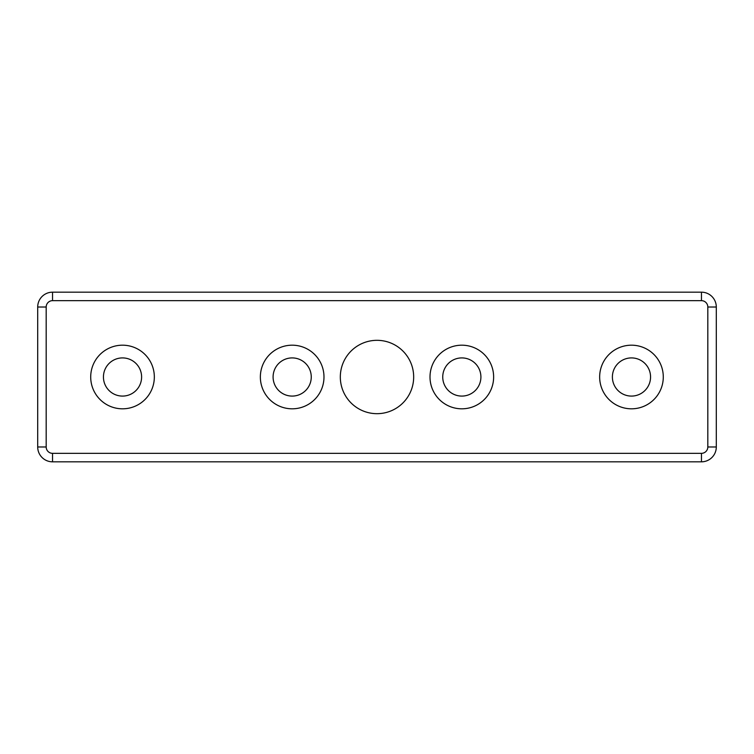 <?xml version="1.0" encoding="UTF-8"?>
<svg xmlns="http://www.w3.org/2000/svg" width="754" height="754" viewBox="0 0 754 754"><rect width="100%" height="100%" fill="white"/><g stroke="black" fill="none" stroke-linecap="round" stroke-linejoin="round"><path stroke-width="1.13" d="M701.456 453.343L52.544 453.343A6.362 6.362 0 0 1 46.182 446.981L46.182 307.019A6.362 6.362 0 0 1 52.544 300.658L701.456 300.658A6.362 6.362 0 0 1 707.817 307.019L707.817 446.981A6.362 6.362 0 0 1 701.456 453.343L701.456 461.825A14.844 14.844 0 0 0 716.3 446.981L716.3 307.019A14.844 14.844 0 0 0 701.456 292.175L52.544 292.175A14.844 14.844 0 0 0 37.7 307.019L37.7 446.981A14.844 14.844 0 0 0 52.544 461.825L701.456 461.825M493.634 377A31.809 31.809 0 0 1 445.916 404.549A31.809 31.809 0 0 1 445.916 349.451A31.809 31.809 0 0 1 493.634 377M663.284 377A31.809 31.809 0 0 1 615.566 404.549A31.809 31.809 0 0 1 615.566 349.451A31.809 31.809 0 0 1 663.284 377M154.334 377A31.809 31.809 0 0 1 106.616 404.549A31.809 31.809 0 0 1 106.616 349.451A31.809 31.809 0 0 1 154.334 377M323.984 377A31.809 31.809 0 0 1 276.266 404.549A31.809 31.809 0 0 1 276.266 349.451A31.809 31.809 0 0 1 323.984 377M413.673 377A36.673 36.673 0 0 1 358.659 408.762A36.673 36.673 0 0 1 358.659 345.238A36.673 36.673 0 0 1 413.673 377M273.089 377A19.086 19.086 0 0 0 301.713 393.531A19.086 19.086 0 0 0 301.713 360.469A19.086 19.086 0 0 0 273.089 377M103.439 377A19.086 19.086 0 0 0 132.063 393.531A19.086 19.086 0 0 0 132.063 360.469A19.086 19.086 0 0 0 103.439 377M612.389 377A19.086 19.086 0 0 0 641.013 393.531A19.086 19.086 0 0 0 641.013 360.469A19.086 19.086 0 0 0 612.389 377M442.739 377A19.086 19.086 0 0 0 471.363 393.531A19.086 19.086 0 0 0 471.363 360.469A19.086 19.086 0 0 0 442.739 377M52.544 453.343L52.544 461.825M716.3 446.981L707.817 446.981M46.182 446.981L37.7 446.981M716.3 307.019L707.817 307.019M46.182 307.019L37.7 307.019M701.456 292.175L701.456 300.658M52.544 300.658L52.544 292.175"/></g></svg>
